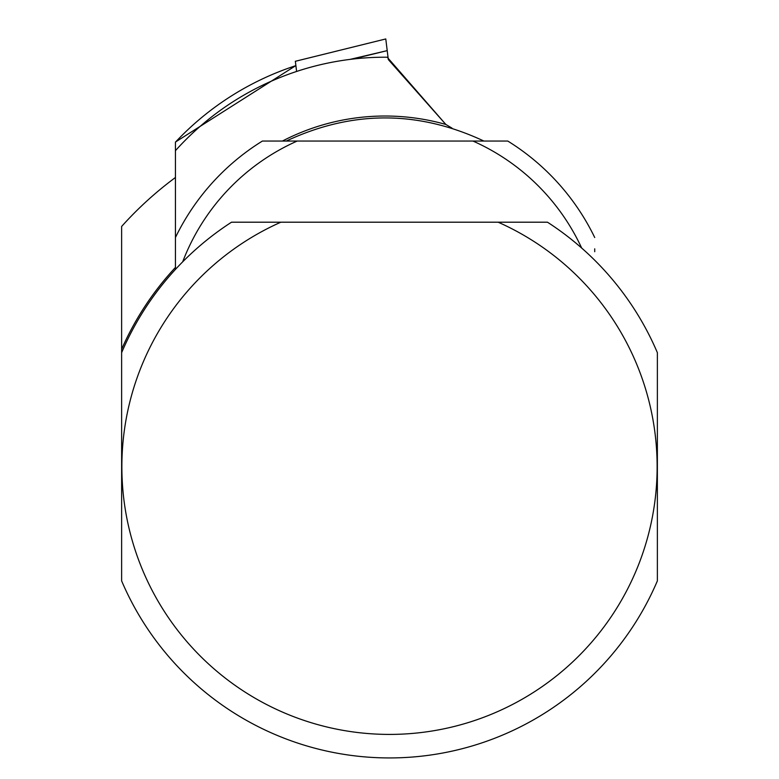 <?xml version="1.0" encoding="UTF-8"?>
<svg xmlns="http://www.w3.org/2000/svg" width="779" height="779" viewBox="0 0 779 779"><rect width="100%" height="100%" fill="white"/><g stroke="black" fill="none" stroke-linecap="round" stroke-linejoin="round"><path stroke-width="1.17" d="M498.161 222.2L547.481 222.2A291.171 291.171 0 0 1 657.369 352.673L657.369 580.9A291.171 291.171 0 0 1 121.631 580.9L121.631 352.673A291.171 291.171 0 0 1 231.519 222.2L280.839 222.2A267.635 267.635 0 0 0 178.557 631.496A267.635 267.635 0 0 0 600.443 631.496A267.635 267.635 0 0 0 498.161 222.2L280.839 222.2M175.441 160.114L175.441 177.485A359.879 359.879 0 0 0 121.631 226.455L121.631 352.673M350.053 59.389L387.212 50.625L385.78 38.95L295.358 61.298L296.604 71.454M352.77 59.068L387.212 50.625L388.312 59.555L445.841 124.455L452.024 128.136L445.841 124.455L387.231 57.218A281.852 281.852 0 0 0 175.441 150.668L175.441 264.772M175.441 160.036L175.441 142.167A287.597 287.597 0 0 1 295.893 65.631M594.718 251.705L594.718 248.822M175.441 269.407L175.441 237.517A232.931 232.931 0 0 1 262.377 141.057L472.98 141.057A216.63 216.63 0 0 1 581.66 248.034M175.441 251.705L175.441 248.822M182.685 261.832A216.63 216.63 0 0 1 297.179 141.057M472.98 141.057L507.791 141.057A232.931 232.931 0 0 1 594.718 237.517M286.253 141.057C352.137 110.219 418.021 110.219 483.905 141.057M384.037 57.208L387.231 57.218M121.631 349.294A292.505 292.505 0 0 1 175.441 267.44M282.407 141.057A223.028 223.028 0 0 1 445.841 124.455M295.299 61.298L385.78 38.95M175.441 142.06L295.884 65.563L175.441 142.06"/></g></svg>
